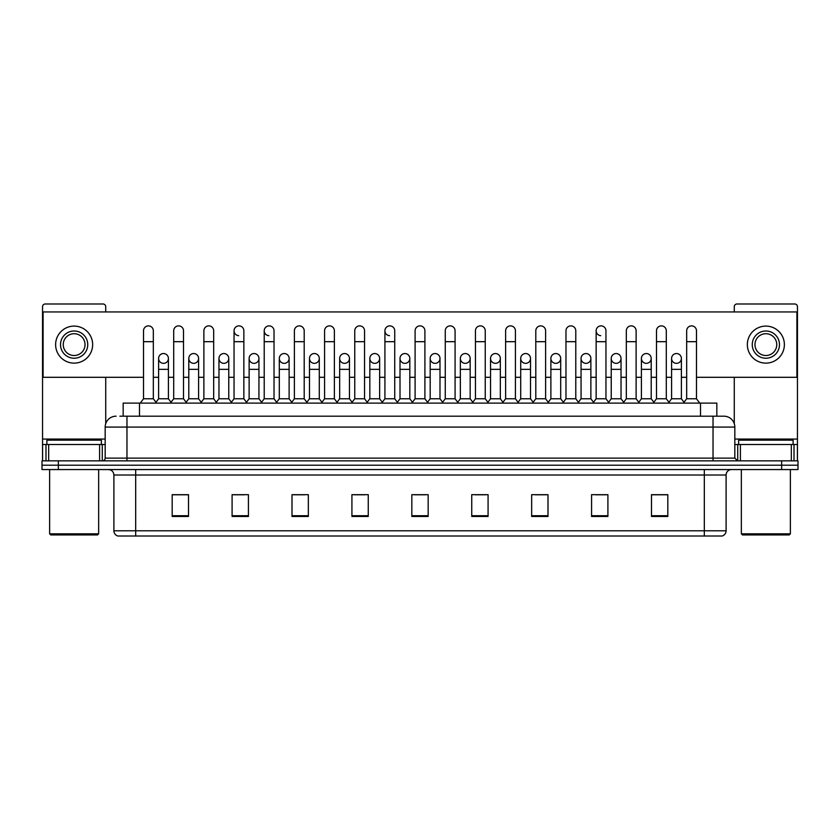 <?xml version="1.0" encoding="UTF-8"?>
<svg xmlns="http://www.w3.org/2000/svg" width="840" height="840" viewBox="0 0 840 840"><rect width="100%" height="100%" fill="white"/><g stroke="black" fill="none" stroke-linecap="round" stroke-linejoin="round"><path stroke-width="1.26" d="M123.165 416.189L123.165 403.116L716.835 403.116L716.835 416.189M704.319 536.014L704.319 530.785L726.106 530.785C725.949 533.4 724.647 535.143 722.179 536.014L118.094 536.014M726.106 530.785L726.106 475.01A5.45 5.45 0 0 1 731.546 469.56M117.82 536.014A5.45 5.45 0 0 1 113.894 530.785L113.894 475.01C113.579 471.702 111.762 469.886 108.455 469.56M58.338 460.845L798 460.845L798 465.203L42 465.203L42 469.56L58.338 469.56L58.338 465.203L42 465.203L42 460.845L58.338 460.845L58.338 465.203L798 465.203L798 469.56L58.338 469.56M667.821 516.464L667.821 494.676L651.483 494.676L651.483 516.464L667.821 516.464M607.908 516.464L607.908 494.676L591.57 494.676L591.57 516.464L607.908 516.464M547.995 516.464L547.995 494.676L531.657 494.676L531.657 516.464L547.995 516.464M488.082 516.464L488.082 494.676L471.744 494.676L471.744 516.464L488.082 516.464M188.517 516.464L188.517 494.676L172.179 494.676L172.179 516.464L188.517 516.464M248.43 516.464L248.43 494.676L232.092 494.676L232.092 516.464L248.43 516.464M308.343 516.464L308.343 494.676L292.005 494.676L292.005 516.464L308.343 516.464M368.256 516.464L368.256 494.676L351.918 494.676L351.918 516.464L368.256 516.464M428.169 516.464L428.169 494.676L411.831 494.676L411.831 516.464L428.169 516.464M535.248 494.781L546.147 494.781M595.602 494.781L606.49 494.781M651.483 494.781L666.845 494.781M655.946 494.781L651.756 494.781M354.207 494.781L365.096 494.781M293.853 494.781L304.752 494.781M233.51 494.781L244.398 494.781M188.244 494.781L184.054 494.781M173.156 494.781L188.517 494.781M474.905 494.781L485.793 494.781M414.55 494.781L425.45 494.781M120.141 416.189L720.111 416.189M119.889 416.189L126.966 416.189L126.966 427.077L105.178 427.077L105.178 458.126A2.72 2.72 0 0 1 102.459 460.845M116.078 416.189A10.889 10.889 0 0 0 105.178 427.077M723.923 416.189A10.889 10.889 0 0 1 734.822 427.077L713.034 427.077L713.034 416.189L723.755 416.189M734.822 427.077L734.822 458.126L737.541 460.845M143.525 341.681L153.332 341.681L153.332 398.758L143.525 398.758L143.525 330.781A4.904 4.904 0 0 1 148.733 325.889A4.904 4.904 0 0 1 153.332 330.781A4.904 4.904 0 0 0 148.733 325.889M143.525 398.758L140.259 403.116M153.332 398.758L156.597 403.116M163.517 353.546A4.904 4.904 0 0 0 158.613 358.302A4.904 4.904 0 0 0 163.212 363.342A4.904 4.904 0 0 1 158.613 358.449A4.904 4.904 0 0 1 163.821 353.556A4.904 4.904 0 0 1 168.42 358.449L168.42 369.348L158.613 369.348L158.613 358.449M168.42 369.348L168.42 398.758L158.613 398.758L158.613 369.348M158.613 398.758L155.967 402.276M168.42 398.758L171.055 402.276M173.702 341.681L183.509 341.681L183.509 398.758L173.702 398.758L173.702 330.781A4.904 4.904 0 0 1 178.909 325.889A4.904 4.904 0 0 1 183.509 330.781A4.904 4.904 0 0 0 178.909 325.889M173.702 398.758L170.436 403.116M183.509 398.758L186.774 403.116M203.879 341.681L213.675 341.681L213.675 398.758L203.879 398.758L203.879 330.781A4.904 4.904 0 0 1 209.087 325.889A4.904 4.904 0 0 1 213.675 330.781A4.904 4.904 0 0 0 209.087 325.889M203.879 398.758L200.603 403.116M213.675 398.758L216.951 403.116M234.045 341.681L243.852 341.681L243.852 398.758L234.045 398.758L234.045 330.781A4.904 4.904 0 0 1 239.264 325.889A4.904 4.904 0 0 1 243.852 330.781A4.904 4.904 0 0 0 239.264 325.889M234.045 398.758L230.78 403.116M243.852 398.758L247.118 403.116M264.222 341.681L274.029 341.681L274.029 398.758L264.222 398.758L264.222 330.781A4.904 4.904 0 0 1 269.43 325.889A4.904 4.904 0 0 1 274.029 330.781A4.904 4.904 0 0 0 269.43 325.889M264.222 398.758L260.957 403.116M274.029 398.758L277.294 403.116M193.694 353.546A4.904 4.904 0 0 0 188.79 358.302A4.904 4.904 0 0 0 193.379 363.342A4.904 4.904 0 0 1 188.79 358.449A4.904 4.904 0 0 1 193.998 353.556A4.904 4.904 0 0 1 198.597 358.449L198.597 369.348L188.79 369.348L188.79 358.449M198.597 369.348L198.597 398.758L188.79 398.758L188.79 369.348M188.79 398.758L186.144 402.276M198.597 398.758L201.233 402.276M223.86 353.546A4.904 4.904 0 0 0 218.967 358.302A4.904 4.904 0 0 0 223.555 363.342A4.904 4.904 0 0 1 218.967 358.449A4.904 4.904 0 0 1 224.175 353.556A4.904 4.904 0 0 1 228.764 358.449L228.764 369.348L218.967 369.348L218.967 358.449M228.764 369.348L228.764 398.758L218.967 398.758L218.967 369.348M218.967 398.758L216.321 402.276M228.764 398.758L231.41 402.276M254.037 353.546A4.904 4.904 0 0 0 249.144 358.302A4.904 4.904 0 0 0 253.733 363.342A4.904 4.904 0 0 1 249.134 358.449A4.904 4.904 0 0 1 254.352 353.556A4.904 4.904 0 0 1 258.941 358.449L258.941 369.348L249.134 369.348L249.134 358.449M258.941 369.348L258.941 398.758L249.134 398.758L249.134 369.348M249.134 398.758L246.498 402.276M258.941 398.758L261.587 402.276M99.603 460.845L99.603 444.507L48.668 444.507L48.668 460.845M105.725 311.934L105.725 306.705A2.72 2.72 0 0 0 103.005 303.986L45.266 303.986A2.72 2.72 0 0 0 42.546 306.705L42.546 444.507L48.668 444.507M105.725 377.296L105.725 423.675M99.603 444.507L105.178 444.507M42.546 460.845L42.546 444.507M791.332 460.845L791.332 444.507L740.397 444.507L740.397 460.845M791.332 444.507L797.454 444.507L797.454 306.705A2.72 2.72 0 0 0 794.735 303.986L736.995 303.986A2.72 2.72 0 0 0 734.275 306.705L734.275 311.934M734.275 377.296L734.275 423.675M734.822 444.507L740.397 444.507M797.454 444.507L797.454 460.845M101.367 444.507L101.367 440.149L46.904 440.149L46.904 444.507M49.623 469.56L49.623 533.831L98.648 533.831L98.648 469.56M98.648 533.831L97.555 534.923L50.715 534.923L49.623 533.831M793.097 444.507L793.097 440.149L738.633 440.149L738.633 444.507M741.352 469.56L741.352 533.831L790.377 533.831L790.377 469.56M790.377 533.831L789.285 534.923L742.445 534.923L741.352 533.831M676.484 353.546A4.904 4.904 0 0 0 671.58 358.302A4.904 4.904 0 0 0 676.179 363.342M646.307 353.546A4.904 4.904 0 0 0 641.413 358.302A4.904 4.904 0 0 0 646.002 363.342M616.14 353.546A4.904 4.904 0 0 0 611.236 358.302A4.904 4.904 0 0 0 615.825 363.342M585.963 353.546A4.904 4.904 0 0 0 581.059 358.302A4.904 4.904 0 0 0 585.648 363.342M555.786 353.546A4.904 4.904 0 0 0 550.883 358.302A4.904 4.904 0 0 0 555.481 363.342M525.609 353.546A4.904 4.904 0 0 0 520.716 358.302A4.904 4.904 0 0 0 525.305 363.342M596.148 341.681L605.955 341.681L605.955 398.758L596.148 398.758L596.148 330.781A4.904 4.904 0 0 1 601.051 325.878A4.904 4.904 0 0 0 596.148 330.635A4.904 4.904 0 0 0 600.736 335.675M495.432 353.546A4.904 4.904 0 0 0 490.539 358.302A4.904 4.904 0 0 0 495.128 363.342M465.266 353.546A4.904 4.904 0 0 0 460.362 358.302A4.904 4.904 0 0 0 464.951 363.342M435.089 353.546A4.904 4.904 0 0 0 430.185 358.302A4.904 4.904 0 0 0 434.784 363.342M404.911 353.546A4.904 4.904 0 0 0 400.008 358.302A4.904 4.904 0 0 0 404.607 363.342A4.904 4.904 0 0 1 400.008 358.449A4.904 4.904 0 0 1 405.216 353.556A4.904 4.904 0 0 1 409.815 358.449L409.815 369.348L400.008 369.348L400.008 358.449M374.735 353.546A4.904 4.904 0 0 0 369.842 358.302A4.904 4.904 0 0 0 374.43 363.342A4.904 4.904 0 0 1 369.831 358.449A4.904 4.904 0 0 1 375.05 353.556A4.904 4.904 0 0 1 379.638 358.449L379.638 369.348L369.831 369.348L369.831 358.449M384.919 341.681L394.727 341.681L394.727 398.758L384.919 398.758L384.919 330.781A4.904 4.904 0 0 1 389.823 325.878A4.904 4.904 0 0 0 384.93 330.635A4.904 4.904 0 0 0 389.519 335.675M344.568 353.546A4.904 4.904 0 0 0 339.665 358.302A4.904 4.904 0 0 0 344.253 363.342A4.904 4.904 0 0 1 339.665 358.449A4.904 4.904 0 0 1 344.873 353.556A4.904 4.904 0 0 1 349.461 358.449L349.461 369.348L339.665 369.348L339.665 358.449M314.391 353.546A4.904 4.904 0 0 0 309.488 358.302A4.904 4.904 0 0 0 314.076 363.342A4.904 4.904 0 0 1 309.488 358.449A4.904 4.904 0 0 1 314.695 353.556A4.904 4.904 0 0 1 319.294 358.449L319.294 369.348L309.488 369.348L309.488 358.449M284.214 353.546A4.904 4.904 0 0 0 279.31 358.302A4.904 4.904 0 0 0 283.909 363.342A4.904 4.904 0 0 1 279.31 358.449A4.904 4.904 0 0 1 284.519 353.556A4.904 4.904 0 0 1 289.118 358.449L289.118 369.348L279.31 369.348L279.31 358.449M269.125 325.878A4.904 4.904 0 0 0 264.222 330.635A4.904 4.904 0 0 0 268.821 335.675M238.948 325.878A4.904 4.904 0 0 0 234.055 330.635A4.904 4.904 0 0 0 238.644 335.675M646.622 363.342A4.904 4.904 0 0 0 651.21 358.449A4.904 4.904 0 0 0 646.622 353.556A4.904 4.904 0 0 1 651.21 358.449L651.21 369.348L641.403 369.348L641.403 358.449A4.904 4.904 0 0 1 646.622 353.556M586.268 363.342A4.904 4.904 0 0 0 590.867 358.449A4.904 4.904 0 0 0 586.268 353.556A4.904 4.904 0 0 1 590.867 358.449L590.867 369.348L581.059 369.348L581.059 358.449A4.904 4.904 0 0 1 586.268 353.556M525.924 363.342A4.904 4.904 0 0 0 530.513 358.449A4.904 4.904 0 0 0 525.924 353.556A4.904 4.904 0 0 1 530.513 358.449L530.513 369.348L520.706 369.348L520.706 358.449A4.904 4.904 0 0 1 525.924 353.556M465.57 363.342A4.904 4.904 0 0 0 470.169 358.449A4.904 4.904 0 0 0 465.57 353.556A4.904 4.904 0 0 1 470.169 358.449L470.169 369.348L460.362 369.348L460.362 358.449A4.904 4.904 0 0 1 465.57 353.556M405.216 363.342A4.904 4.904 0 0 0 409.815 358.449A4.904 4.904 0 0 0 405.216 353.556M455.081 330.781L455.081 330.781A4.904 4.904 0 0 0 450.481 325.889A4.904 4.904 0 0 1 455.081 330.781L455.081 341.681L445.274 341.681L445.274 330.781A4.904 4.904 0 0 1 450.481 325.889M314.695 363.342A4.904 4.904 0 0 0 319.294 358.449A4.904 4.904 0 0 0 314.695 353.556M364.55 330.781L364.55 330.781A4.904 4.904 0 0 0 359.961 325.889A4.904 4.904 0 0 1 364.55 330.781L364.55 341.681L354.753 341.681L354.753 330.781A4.904 4.904 0 0 1 359.961 325.889M254.352 363.342A4.904 4.904 0 0 0 258.941 358.449A4.904 4.904 0 0 0 254.352 353.556M193.998 363.342A4.904 4.904 0 0 0 198.597 358.449A4.904 4.904 0 0 0 193.998 353.556M163.821 363.342A4.904 4.904 0 0 0 168.42 358.449A4.904 4.904 0 0 0 163.821 353.556M696.476 377.296L796.908 377.296L796.908 311.934L43.092 311.934L43.092 377.296L143.525 377.296M153.332 377.296L158.613 377.296M168.42 377.296L173.702 377.296M183.509 377.296L188.79 377.296M198.597 377.296L203.879 377.296M213.675 377.296L218.967 377.296M228.764 377.296L234.045 377.296M243.852 377.296L249.134 377.296M258.941 377.296L264.222 377.296M274.029 377.296L279.31 377.296M289.118 377.296L294.399 377.296M304.206 377.296L309.488 377.296M319.294 377.296L324.576 377.296M334.383 377.296L339.665 377.296M349.461 377.296L354.753 377.296M364.55 377.296L369.831 377.296M379.638 377.296L384.919 377.296M394.727 377.296L400.008 377.296M409.815 377.296L415.096 377.296M424.904 377.296L430.185 377.296M439.992 377.296L445.274 377.296M455.081 377.296L460.362 377.296M470.169 377.296L475.451 377.296M485.247 377.296L490.539 377.296M500.336 377.296L505.617 377.296M515.424 377.296L520.706 377.296M530.513 377.296L535.794 377.296M545.601 377.296L550.883 377.296M560.69 377.296L565.971 377.296M575.778 377.296L581.059 377.296M590.867 377.296L596.148 377.296M605.955 377.296L611.236 377.296M621.033 377.296L626.325 377.296M636.122 377.296L641.403 377.296M651.21 377.296L656.492 377.296M666.299 377.296L671.58 377.296M681.387 377.296L686.669 377.296M304.206 330.781L304.206 330.781A4.904 4.904 0 0 0 299.607 325.889A4.904 4.904 0 0 1 304.206 330.781L304.206 341.681L294.399 341.681L294.399 330.781A4.904 4.904 0 0 1 299.607 325.889M224.175 363.342A4.904 4.904 0 0 0 228.764 358.449A4.904 4.904 0 0 0 224.175 353.556M334.383 330.781L334.383 330.781A4.904 4.904 0 0 0 329.784 325.889A4.904 4.904 0 0 1 334.383 330.781L334.383 341.681L324.576 341.681L324.576 330.781A4.904 4.904 0 0 1 329.784 325.889M284.519 363.342A4.904 4.904 0 0 0 289.118 358.449A4.904 4.904 0 0 0 284.519 353.556M344.873 363.342A4.904 4.904 0 0 0 349.461 358.449A4.904 4.904 0 0 0 344.873 353.556M375.05 363.342A4.904 4.904 0 0 0 379.638 358.449A4.904 4.904 0 0 0 375.05 353.556M435.393 363.342A4.904 4.904 0 0 0 439.992 358.449A4.904 4.904 0 0 0 435.393 353.556A4.904 4.904 0 0 1 439.992 358.449L439.992 369.348L430.185 369.348L430.185 358.449A4.904 4.904 0 0 1 435.393 353.556M495.747 363.342A4.904 4.904 0 0 0 500.336 358.449A4.904 4.904 0 0 0 495.747 353.556A4.904 4.904 0 0 1 500.336 358.449L500.336 369.348L490.539 369.348L490.539 358.449A4.904 4.904 0 0 1 495.747 353.556M556.091 363.342A4.904 4.904 0 0 0 560.69 358.449A4.904 4.904 0 0 0 556.091 353.556A4.904 4.904 0 0 1 560.69 358.449L560.69 369.348L550.883 369.348L550.883 358.449A4.904 4.904 0 0 1 556.091 353.556M616.445 363.342A4.904 4.904 0 0 0 621.033 358.449A4.904 4.904 0 0 0 616.445 353.556A4.904 4.904 0 0 1 621.033 358.449L621.033 369.348L611.236 369.348L611.236 358.449A4.904 4.904 0 0 1 616.445 353.556M676.788 363.342A4.904 4.904 0 0 0 681.387 358.449A4.904 4.904 0 0 0 676.788 353.556A4.904 4.904 0 0 1 681.387 358.449L681.387 369.348L671.58 369.348L671.58 358.449A4.904 4.904 0 0 1 676.788 353.556M74.141 331.002A13.619 13.619 0 0 0 60.522 344.62A13.619 13.619 0 0 0 74.141 358.239A13.619 13.619 0 0 0 87.748 344.62A13.619 13.619 0 0 0 74.141 331.002M74.141 333.721A10.889 10.889 0 0 0 63.242 344.62A10.889 10.889 0 0 0 74.141 355.509A10.889 10.889 0 0 0 85.029 344.62A10.889 10.889 0 0 0 74.141 333.721M74.141 363.132A18.522 18.522 0 0 0 92.652 344.62A18.522 18.522 0 0 0 74.141 326.099A18.522 18.522 0 0 0 55.619 344.62A18.522 18.522 0 0 0 74.141 363.132M765.86 331.002A13.619 13.619 0 0 0 752.251 344.62A13.619 13.619 0 0 0 765.86 358.239A13.619 13.619 0 0 0 779.478 344.62A13.619 13.619 0 0 0 765.86 331.002M765.86 333.721A10.889 10.889 0 0 0 754.971 344.62A10.889 10.889 0 0 0 765.86 355.509A10.889 10.889 0 0 0 776.759 344.62A10.889 10.889 0 0 0 765.86 333.721M765.86 363.132A18.522 18.522 0 0 0 784.381 344.62A18.522 18.522 0 0 0 765.86 326.099A18.522 18.522 0 0 0 747.348 344.62A18.522 18.522 0 0 0 765.86 363.132M304.206 341.681L304.206 398.758L294.399 398.758L294.399 341.681M294.399 398.758L291.133 403.116M304.206 398.758L307.471 403.116M334.383 341.681L334.383 398.758L324.576 398.758L324.576 341.681M324.576 398.758L321.31 403.116M334.383 398.758L337.649 403.116M364.55 341.681L364.55 398.758L354.753 398.758L354.753 341.681M354.753 398.758L351.477 403.116M364.55 398.758L367.826 403.116M289.118 369.348L289.118 398.758L279.31 398.758L279.31 369.348M279.31 398.758L276.675 402.276M289.118 398.758L291.753 402.276M319.294 369.348L319.294 398.758L309.488 398.758L309.488 369.348M309.488 398.758L306.842 402.276M319.294 398.758L321.93 402.276M349.461 369.348L349.461 398.758L339.665 398.758L339.665 369.348M339.665 398.758L337.019 402.276M349.461 398.758L352.107 402.276M389.823 325.878A4.904 4.904 0 0 1 394.727 330.781A4.904 4.904 0 0 0 390.138 325.889M384.919 398.758L381.654 403.116M394.727 398.758L397.992 403.116M415.096 341.681L424.904 341.681L424.904 398.758L415.096 398.758L415.096 330.781A4.904 4.904 0 0 1 420.305 325.889A4.904 4.904 0 0 1 424.904 330.781A4.904 4.904 0 0 0 420.305 325.889M415.096 398.758L411.831 403.116M424.904 398.758L428.169 403.116M455.081 341.681L455.081 398.758L445.274 398.758L445.274 341.681M445.274 398.758L442.008 403.116M455.081 398.758L458.346 403.116M475.451 341.681L485.247 341.681L485.247 398.758L475.451 398.758L475.451 330.781A4.904 4.904 0 0 1 480.659 325.889A4.904 4.904 0 0 1 485.247 330.781A4.904 4.904 0 0 0 480.659 325.889M475.451 398.758L472.175 403.116M485.247 398.758L488.523 403.116M505.617 341.681L515.424 341.681L515.424 398.758L505.617 398.758L505.617 330.781A4.904 4.904 0 0 1 510.836 325.889A4.904 4.904 0 0 1 515.424 330.781A4.904 4.904 0 0 0 510.836 325.889M505.617 398.758L502.352 403.116M515.424 398.758L518.69 403.116M379.638 369.348L379.638 398.758L369.831 398.758L369.831 369.348M369.831 398.758L367.195 402.276M379.638 398.758L382.284 402.276M409.815 369.348L409.815 398.758L400.008 398.758L400.008 369.348M400.008 398.758L397.373 402.276M409.815 398.758L412.461 402.276M439.992 369.348L439.992 398.758L430.185 398.758L430.185 369.348M430.185 398.758L427.539 402.276M439.992 398.758L442.628 402.276M470.169 369.348L470.169 398.758L460.362 398.758L460.362 369.348M460.362 398.758L457.716 402.276M470.169 398.758L472.805 402.276M500.336 369.348L500.336 398.758L490.539 398.758L490.539 369.348M490.539 398.758L487.893 402.276M500.336 398.758L502.981 402.276M535.794 341.681L545.601 341.681L545.601 398.758L535.794 398.758L535.794 330.781A4.904 4.904 0 0 1 541.002 325.889A4.904 4.904 0 0 1 545.601 330.781A4.904 4.904 0 0 0 541.002 325.889M535.794 398.758L532.529 403.116M545.601 398.758L548.867 403.116M565.971 341.681L575.778 341.681L575.778 398.758L565.971 398.758L565.971 330.781A4.904 4.904 0 0 1 571.179 325.889A4.904 4.904 0 0 1 575.778 330.781A4.904 4.904 0 0 0 571.179 325.889M565.971 398.758L562.706 403.116M575.778 398.758L579.044 403.116M601.051 325.878A4.904 4.904 0 0 1 605.955 330.781A4.904 4.904 0 0 0 601.356 325.889M596.148 398.758L592.883 403.116M605.955 398.758L609.221 403.116M626.325 341.681L636.122 341.681L636.122 398.758L626.325 398.758L626.325 330.781A4.904 4.904 0 0 1 631.533 325.889A4.904 4.904 0 0 1 636.122 330.781A4.904 4.904 0 0 0 631.533 325.889M626.325 398.758L623.049 403.116M636.122 398.758L639.398 403.116M656.492 341.681L666.299 341.681L666.299 398.758L656.492 398.758L656.492 330.781A4.904 4.904 0 0 1 661.71 325.889A4.904 4.904 0 0 1 666.299 330.781A4.904 4.904 0 0 0 661.71 325.889M656.492 398.758L653.226 403.116M666.299 398.758L669.564 403.116M686.669 341.681L696.476 341.681L696.476 398.758L686.669 398.758L686.669 330.781A4.904 4.904 0 0 1 691.876 325.889A4.904 4.904 0 0 1 696.476 330.781A4.904 4.904 0 0 0 691.876 325.889M686.669 398.758L683.403 403.116M696.476 398.758L699.741 403.116M530.513 369.348L530.513 398.758L520.706 398.758L520.706 369.348M520.706 398.758L518.07 402.276M530.513 398.758L533.159 402.276M560.69 369.348L560.69 398.758L550.883 398.758L550.883 369.348M550.883 398.758L548.247 402.276M560.69 398.758L563.325 402.276M590.867 369.348L590.867 398.758L581.059 398.758L581.059 369.348M581.059 398.758L578.413 402.276M590.867 398.758L593.502 402.276M621.033 369.348L621.033 398.758L611.236 398.758L611.236 369.348M611.236 398.758L608.591 402.276M621.033 398.758L623.679 402.276M651.21 369.348L651.21 398.758L641.403 398.758L641.403 369.348M641.403 398.758L638.768 402.276M651.21 398.758L653.856 402.276M681.387 369.348L681.387 398.758L671.58 398.758L671.58 369.348M671.58 398.758L668.945 402.276M681.387 398.758L684.033 402.276M139.503 416.189L139.503 403.116M700.497 416.189L700.497 403.116M704.319 469.56L704.319 475.01L113.894 475.01M726.106 475.01L704.319 475.01L704.319 530.785L135.681 530.785L135.681 536.014M113.894 530.785L135.681 530.785L135.681 469.56M781.662 469.56L781.662 460.845M428.169 515.707L411.831 515.707M368.256 515.707L351.918 515.707M308.343 515.707L292.005 515.707M248.43 515.707L232.092 515.707M188.517 515.707L172.179 515.707M488.082 515.707L471.744 515.707M547.995 515.707L531.657 515.707M607.908 515.707L591.57 515.707M667.821 515.707L651.483 515.707M126.966 460.845L126.966 458.126L734.822 458.126M105.178 458.126L126.966 458.126L126.966 427.077L713.034 427.077L713.034 460.845M105.178 439.068L42.546 439.068M102.281 444.507L102.281 460.845M42.588 444.507L42.588 460.845M45.99 460.845L45.99 444.507M797.454 439.068L734.822 439.068M797.412 460.845L797.412 444.507M794.01 444.507L794.01 460.845M737.72 460.845L737.72 444.507M153.332 341.681L153.332 330.781M183.509 341.681L183.509 330.781M213.675 341.681L213.675 330.781M243.852 341.681L243.852 330.781M274.029 341.681L274.029 330.781M394.727 341.681L394.727 330.781M424.904 341.681L424.904 330.781M485.247 341.681L485.247 330.781M515.424 341.681L515.424 330.781M545.601 341.681L545.601 330.781M575.778 341.681L575.778 330.781M605.955 341.681L605.955 330.781M636.122 341.681L636.122 330.781M666.299 341.681L666.299 330.781M696.476 341.681L696.476 330.781"/></g></svg>
